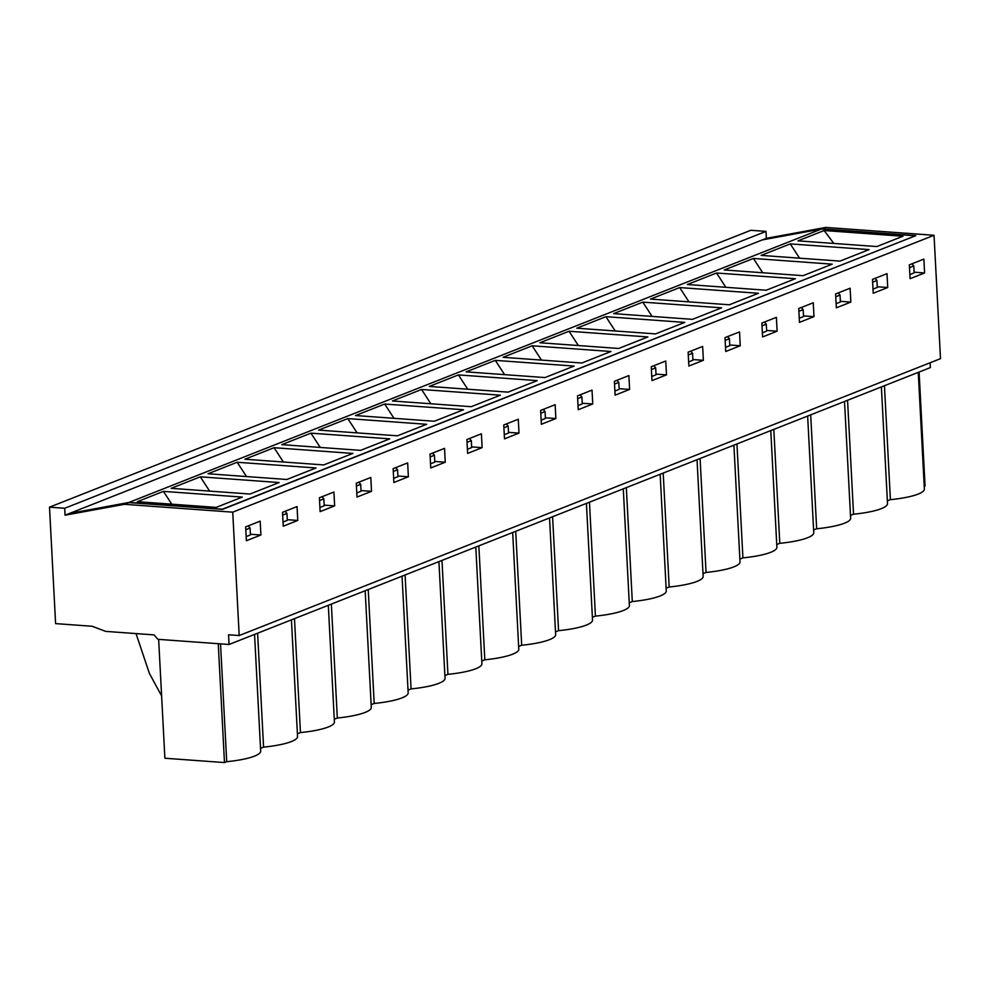 <?xml version="1.0" encoding="UTF-8"?>
<svg xmlns="http://www.w3.org/2000/svg" width="990" height="990" viewBox="0 0 990 990"><rect width="100%" height="100%" fill="white"/><g stroke="black" fill="none" stroke-linecap="round" stroke-linejoin="round"><path stroke-width="1.49" d="M229.061 644.478L157.905 639.317L154.044 634.887L105.695 631.385L92.095 626.249L55.601 623.613L49.5 507.165L64.709 508.266L65.068 515.196L124.48 504.318L232.737 512.164L239.196 635.543L228.554 634.776L229.061 644.478L930.365 367.587L930.117 362.761M218.258 643.686L224.483 762.572L164.885 758.241L158.647 639.367M239.196 635.543L940.5 358.665L934.04 235.286L825.784 227.428L766.371 238.318L766 231.388L750.804 230.286L49.5 507.165M934.04 235.286L232.737 512.164M924.598 272.968L910.082 278.697L909.352 264.837L923.868 259.108L924.598 272.968L914.116 272.201M887.733 287.521L873.205 293.25L872.487 279.39L887.003 273.661L887.733 287.521L877.239 286.766M850.856 302.086L836.34 307.816L835.61 293.956L850.125 288.214L850.856 302.086L840.362 301.319M813.978 316.639L799.462 322.369L798.744 308.509L813.26 302.779L813.978 316.639L803.496 315.884M777.113 331.192L762.597 336.934L761.867 323.062L776.383 317.332L777.113 331.192L766.619 330.437M740.235 345.757L725.72 351.487L724.989 337.627L739.505 331.897L740.235 345.757L729.754 344.99M703.37 360.311L688.854 366.04L688.124 352.18L702.64 346.45L703.37 360.311L692.876 359.556M666.493 374.876L651.977 380.606L651.247 366.733L665.763 361.004L666.493 374.876L655.999 374.109M629.615 389.429L615.099 395.159L614.382 381.299L628.898 375.569L629.615 389.429L619.134 388.662M592.75 403.982L578.234 409.712L577.504 395.851L592.02 390.122L592.75 403.982L582.256 403.227M555.873 418.547L541.357 424.277L540.627 410.417L555.155 404.675L555.873 418.547L545.391 417.78M519.007 433.1L504.492 438.83L503.762 424.97L518.277 419.24L519.007 433.1L508.514 432.345M482.13 447.653L467.614 453.395L466.884 439.523L481.4 433.793L482.13 447.653L471.648 446.898M445.253 462.219L430.737 467.948L430.019 454.088L444.535 448.359L445.253 462.219L434.771 461.451M408.387 476.772L393.871 482.501L393.141 468.641L407.657 462.912L408.387 476.772L397.893 476.017M371.51 491.337L356.994 497.067L356.276 483.194L370.792 477.465L371.51 491.337L361.028 490.57M334.645 505.89L320.129 511.62L319.399 497.76L333.915 492.03L334.645 505.89L324.151 505.123M297.767 520.443L283.251 526.173L282.521 512.313L297.037 506.583L297.767 520.443L287.286 519.688M260.902 535.008L246.374 540.738L245.656 526.878L260.172 521.136L260.902 535.008L250.408 534.241M762.745 239.828L822.146 228.863L915.812 235.657L222.49 509.392L128.836 502.598L69.424 513.476L65.068 515.196M766.371 238.318L762.745 239.753M766 231.388L64.709 508.266M291.431 619.851L297.545 736.535A43.968 9.021 177 0 1 263.575 747.128L260.531 748.341M254.554 634.404L260.679 751.088A43.968 9.021 177 0 1 226.71 761.694L224.483 762.572M919.091 372.042L925.056 485.966L924.239 486.3M918.262 372.376L924.375 489.048A43.968 9.021 177 0 1 890.406 499.653L887.362 500.853M881.385 386.929L887.51 503.613A43.968 9.021 177 0 1 853.541 514.206L850.484 515.419M844.52 401.482L850.633 518.166A43.968 9.021 177 0 1 816.663 528.771L813.619 529.972M807.642 416.048L813.755 532.731A43.968 9.021 177 0 1 779.798 543.324L776.742 544.525M770.777 430.601L776.89 547.284A43.968 9.021 177 0 1 742.921 557.877L739.876 559.09M733.899 445.154L740.013 561.837A43.968 9.021 177 0 1 706.056 572.443L702.999 573.643M697.034 459.719L703.148 576.403A43.968 9.021 177 0 1 669.178 586.996L666.121 588.196M660.157 474.272L666.27 590.956A43.968 9.021 177 0 1 632.301 601.549L629.256 602.761M623.279 488.837L629.393 605.509A43.968 9.021 177 0 1 595.436 616.114L592.379 617.314M586.414 503.39L592.527 620.074A43.968 9.021 177 0 1 558.558 630.667L555.514 631.88M549.537 517.943L555.65 634.627A43.968 9.021 177 0 1 521.693 645.232L518.636 646.433M512.672 532.509L518.785 649.192A43.968 9.021 177 0 1 484.815 659.785L481.759 660.986M475.794 547.062L481.907 663.745A43.968 9.021 177 0 1 447.938 674.338L444.894 675.551M438.917 561.615L445.042 678.298A43.968 9.021 177 0 1 411.073 688.904L408.016 690.104M402.051 576.18L408.165 692.864A43.968 9.021 177 0 1 374.195 703.457L371.151 704.657M365.174 590.733L371.287 707.417A43.968 9.021 177 0 1 337.33 718.01L334.274 719.223M328.309 605.298L334.422 721.97A43.968 9.021 177 0 1 300.453 732.575L297.408 733.776M128.836 502.598L124.48 504.318M825.784 227.428L822.146 228.863M884.441 385.729L890.406 499.653M847.564 400.282L853.541 514.206M810.699 414.835L816.663 528.771M773.821 429.4L779.798 543.324M736.956 443.953L742.921 557.877M700.079 458.506L706.056 572.443M663.201 473.071L669.178 586.996M626.336 487.625L632.301 601.549M589.458 502.19L595.436 616.114M552.593 516.743L558.558 630.667M515.716 531.296L521.693 645.232M478.851 545.861L484.815 659.785M441.973 560.414L447.938 674.338M405.096 574.967L411.073 688.904M368.231 589.533L374.195 703.457M331.353 604.086L337.33 718.01M294.488 618.651L300.453 732.575M257.61 633.204L263.575 747.128M220.535 643.859L226.71 761.694M136.026 633.588L149.317 673.163A2.834 2.364 68.5 0 0 149.552 673.695L161.135 695.017A2.834 2.364 68.5 0 0 161.605 695.673M914.97 235.991L222.366 509.207L128.948 502.437L69.795 513.414M914.958 235.769L821.539 228.987L762.374 239.889L69.783 513.34M458.42 374.913L429.276 386.422L508.093 392.139L537.236 380.63L458.42 374.913L467.738 389.206M421.542 389.478L392.411 400.975L471.228 406.692L500.371 395.183L421.542 389.478L430.86 403.772M347.799 418.584L318.656 430.093L397.485 435.81L426.616 424.302L347.799 418.584L357.118 432.878M274.057 447.703L244.914 459.212L323.73 464.929L352.873 453.42L274.057 447.703L283.375 461.996M200.314 476.821L171.171 488.318L249.987 494.035L279.131 482.538L200.314 476.821L209.633 491.114M495.297 360.36L466.154 371.856L544.97 377.574L574.113 366.077L495.297 360.36L504.615 374.653M569.04 331.242L539.896 342.75L618.713 348.468L647.856 336.959L569.04 331.242L578.358 345.535M642.782 302.123L613.639 313.632L692.455 319.349L721.599 307.841L642.782 302.123L652.101 316.416M716.525 273.005L687.382 284.514L766.211 290.231L795.341 278.722L716.525 273.005L725.843 287.31M790.268 243.899L761.124 255.395L839.953 261.113L869.096 249.616L790.268 243.899L799.586 258.192M821.539 228.987L128.948 502.437M824.113 230.534L798.002 240.842L876.818 246.56L902.929 236.251L824.113 230.534L833.827 243.441M753.402 258.452L724.259 269.961L803.076 275.678L832.219 264.169L753.402 258.452L762.721 272.745M679.66 287.57L650.517 299.079L729.333 304.784L758.476 293.288L679.66 287.57L688.978 301.863M605.905 316.689L576.774 328.185L655.59 333.902L684.734 322.406L605.905 316.689L615.223 330.982M532.162 345.795L503.019 357.303L581.848 363.021L610.979 351.512L532.162 345.795L541.481 360.088M163.437 491.374L137.338 501.683L216.154 507.4L242.265 497.091L163.437 491.374L171.79 504.182M237.179 462.256L208.049 473.764L286.865 479.482L316.008 467.973L237.179 462.256L246.51 476.549M310.934 433.15L281.791 444.646L360.607 450.363L389.751 438.867L310.934 433.15L320.253 447.443M384.677 404.031L355.534 415.54L434.35 421.245L463.493 409.749L384.677 404.031L393.995 418.325M909.872 274.577L914.141 272.881L913.782 265.951L909.501 267.647M911.914 263.823L913.782 265.951M872.994 289.13L877.276 287.447L876.917 280.517L872.635 282.2M875.049 278.376L876.917 280.517M836.117 303.695L840.399 302L840.04 295.07L835.758 296.765M838.171 292.941L840.04 295.07M799.252 318.248L803.534 316.565L803.162 309.623L798.88 311.318M801.306 307.494L803.162 309.623M762.374 332.813L766.656 331.118L766.297 324.188L762.015 325.871M764.429 322.059L766.297 324.188M725.509 347.366L729.791 345.671L729.42 338.741L725.138 340.436M727.563 336.612L729.42 338.741M688.632 361.919L692.913 360.236L692.554 353.306L688.273 354.989M690.686 351.165L692.554 353.306M651.754 376.485L656.036 374.789L655.677 367.859L651.395 369.555M653.808 365.731L655.677 367.859M614.889 391.038L619.171 389.342L618.8 382.412L614.53 384.108M616.943 380.284L618.8 382.412M578.011 405.591L582.293 403.908L581.934 396.978L577.653 398.661M580.066 394.837L581.934 396.978M246.163 536.617L250.445 534.922L250.086 527.992L245.805 529.687M248.218 525.863L250.086 527.992M283.041 522.052L287.31 520.369L286.952 513.439L282.67 515.122M285.083 511.298L286.952 513.439M319.906 507.499L324.188 505.803L323.829 498.873L319.547 500.569M321.96 496.745L323.829 498.873M356.784 492.946L361.065 491.25L360.694 484.32L356.412 486.016M358.838 482.192L360.694 484.32M393.649 478.38L397.93 476.697L397.572 469.767L393.29 471.45M395.703 467.627L397.572 469.767M430.526 463.827L434.808 462.132L434.437 455.202L430.167 456.897M432.581 453.074L434.437 455.202M467.404 449.274L471.673 447.579L471.314 440.649L467.032 442.332M469.446 438.521L471.314 440.649M504.269 434.709L508.551 433.026L508.192 426.084L503.91 427.779M506.323 423.955L508.192 426.084M541.146 420.156L545.428 418.461L545.057 411.531L540.775 413.226M543.201 409.402L545.057 411.531"/></g></svg>
